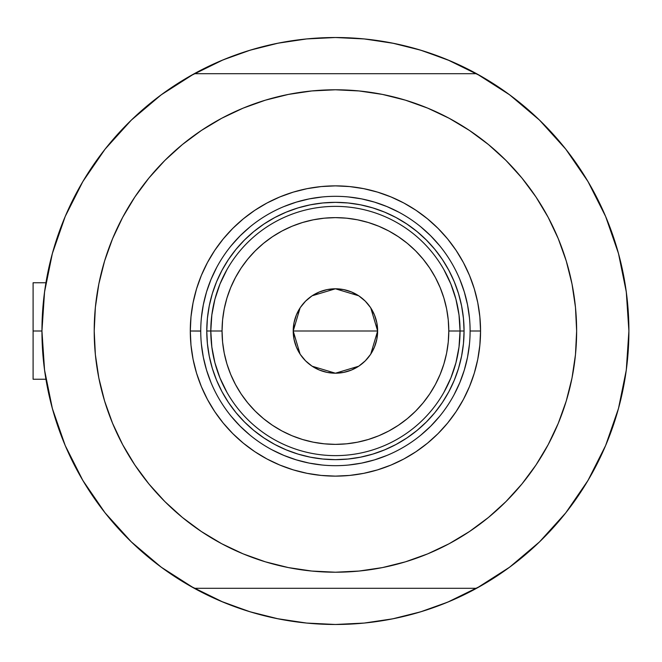 <?xml version="1.0" encoding="UTF-8"?>
<svg xmlns="http://www.w3.org/2000/svg" width="662" height="662" viewBox="0 0 662 662"><rect width="100%" height="100%" fill="white"/><g stroke="black" fill="none" stroke-linecap="round" stroke-linejoin="round"><path stroke-width="0.99" d="M161.338 567.268A293.481 293.481 0 0 1 41.946 331L33.1 331L33.1 379.243L33.1 331L41.946 331A293.481 293.481 0 0 1 161.338 94.732M44.933 289.228L44.097 295.484M45.479 285.603L45.148 287.771M619.624 404.217L620.104 402.33L619.624 404.217M197.019 589.792A293.481 293.481 0 0 0 218.907 600.36A293.481 293.481 0 0 1 197.019 589.792M451.939 600.36A293.481 293.481 0 0 0 473.818 589.792A293.481 293.481 0 0 1 451.939 600.36A293.481 293.481 0 0 0 473.818 589.792M579.548 168.115A293.481 293.481 0 0 0 509.508 94.732A293.481 293.481 0 0 1 476.59 588.295A293.481 293.481 0 0 1 194.14 588.237M628.652 319.026A293.481 293.481 0 0 0 627.94 307.333M627.94 307.284A293.481 293.481 0 0 0 627.94 307.259A293.481 293.481 0 0 0 626.831 296.187M626.823 296.179A293.481 293.481 0 0 0 626.823 296.162A293.481 293.481 0 0 0 622.967 272.272M619.624 257.808L619.251 256.368A293.481 293.481 0 0 0 594.219 192.601M473.818 72.208A293.481 293.481 0 0 0 451.939 61.64A293.481 293.481 0 0 1 473.818 72.208A293.481 293.481 0 0 0 451.939 61.64M218.907 61.64A293.481 293.481 0 0 0 197.019 72.208A293.481 293.481 0 0 1 218.907 61.64M194.14 73.763A293.481 293.481 0 0 1 476.706 73.763M44.048 295.922L45.438 285.827M50.767 259.595L53.225 250.418M64.818 217.409L66.854 212.676M80.45 185.683L85.82 176.63M101.369 153.948L106.466 147.403M129.909 121.494L135.503 116.148M156.836 98.108L165.343 91.828M197.077 72.175L189.994 76.089L223.111 59.861L250.228 50.163L278.164 43.162L306.655 38.934L335.419 37.519L364.191 38.934L392.674 43.162L420.618 50.163L447.735 59.861L480.852 76.089M505.503 91.828L514.002 98.108M535.343 116.148L540.937 121.494M564.38 147.403L569.477 153.948M585.018 176.63L590.396 185.683L585.026 176.63M603.976 212.643L606.028 217.409M617.621 250.418L620.079 259.595M625.4 285.827L626.798 295.922M626.798 366.078L625.4 376.173M620.079 402.405L617.621 411.582M606.028 444.591L603.992 449.324M590.396 476.317L585.018 485.37M569.477 508.052L564.38 514.597M540.937 540.506L535.343 545.852M514.002 563.892L505.503 570.172M473.769 589.825L480.852 585.911L447.735 602.139L420.618 611.837L392.674 618.838L364.191 623.066L335.419 624.481L306.655 623.066L278.164 618.838L250.228 611.837L223.111 602.139L189.986 585.911M165.343 570.172L156.836 563.892M135.503 545.852L129.909 540.506M106.466 514.597L101.369 508.052M85.82 485.37L80.45 476.317L85.82 485.37M66.87 449.357L64.818 444.591M53.225 411.582L50.767 402.405M45.438 376.173L44.048 366.078M265.578 616.049L248.564 611.332L220.967 601.237M405.26 45.951L422.282 50.668L449.879 60.763M374.593 40.15L393.816 43.386L365.325 39.05M364.191 38.934L335.419 37.519L306.655 38.934M296.262 40.15L277.03 43.386L296.295 40.142M265.578 45.951L248.564 50.668M236.624 54.656L220.967 60.763L236.624 54.656M296.253 621.85L277.03 618.614L305.521 622.95M306.655 623.066L335.419 624.481L364.191 623.066M374.584 621.85L393.816 618.614L374.543 621.858M405.26 616.049L422.282 611.332M434.222 607.344L449.879 601.237L434.222 607.344M620.915 398.996L620.584 400.369L620.915 398.996M622.139 268.358L620.584 261.614L622.139 268.358M45.148 374.22L45.488 376.488M44.106 366.533L44.933 372.772M33.1 282.757L33.1 331L33.1 282.757L45.935 282.757M470.103 331.091L470.103 331A134.676 134.676 0 0 0 335.419 196.324A134.676 134.676 0 0 0 200.743 331L190.292 331A145.127 145.127 0 0 1 335.419 185.873A145.127 145.127 0 0 1 480.554 331L470.103 331A134.676 134.676 0 0 1 335.419 465.676A134.676 134.676 0 0 1 200.743 331A134.676 134.676 0 0 1 335.419 196.324A134.676 134.676 0 0 1 470.103 331L470.103 330.909M164.855 160.436L182.398 144.539L164.855 160.436L148.958 177.979L134.858 196.986L122.693 217.293L112.573 238.692L104.596 260.977L98.845 283.94L95.369 307.358L94.211 331A241.216 241.216 0 0 1 335.419 89.784A241.216 241.216 0 0 1 576.635 331A241.216 241.216 0 0 1 335.419 572.216A241.216 241.216 0 0 1 94.211 331L94.724 315.228M476.59 73.705A293.481 293.481 0 0 1 628.9 331L626.285 291.901L618.482 253.496L605.631 216.482L587.972 181.504L565.803 149.19L539.522 120.12L509.608 94.807L476.59 73.705L194.256 73.705L161.238 94.807L131.324 120.12L105.043 149.19L82.874 181.504L65.207 216.482L52.364 253.496L44.561 291.901L41.946 331L44.561 370.099L52.364 408.504L65.207 445.518L82.874 480.496L105.043 512.81L131.324 541.88L161.238 567.193L194.256 588.295A293.481 293.481 0 0 1 194.256 73.705L476.59 73.705M476.59 588.295L194.256 588.295L476.59 588.295L509.608 567.193L539.522 541.88L565.803 512.81L587.972 480.496L605.631 445.518L618.482 408.504L626.285 370.099L628.9 331M469.432 130.439L488.448 144.539L469.432 130.439L449.134 118.266L427.735 108.146L405.442 100.169L382.479 94.418L359.069 90.951L335.419 89.784L311.777 90.951L288.367 94.418L265.404 100.169L243.111 108.146L221.712 118.266L201.413 130.439L182.398 144.539M505.983 501.564L488.448 517.461L505.983 501.564L521.888 484.021L535.988 465.014L548.153 444.707L558.273 423.308L566.25 401.023L572.001 378.06L575.477 354.642L576.635 331L576.122 346.772M201.413 531.561L182.398 517.461L201.413 531.561L221.712 543.734L243.111 553.854L265.404 561.831L288.367 567.582L311.777 571.049L335.419 572.216L359.069 571.049L382.479 567.582L405.442 561.831L427.735 553.854L449.134 543.734L469.432 531.561L488.448 517.461M576.635 331L575.477 307.358L572.001 283.94L566.25 260.977L558.273 238.692L548.153 217.293L535.988 196.986L521.888 177.979L505.983 160.436L488.448 144.539M94.211 331L95.369 354.642L98.845 378.06L104.596 401.023L112.573 423.308L122.693 444.707L134.858 465.014L148.958 484.021L164.855 501.564L182.398 517.461M200.743 330.909L200.743 331A134.676 134.676 0 0 0 335.419 465.676A134.676 134.676 0 0 0 470.103 331L480.554 331A145.127 145.127 0 0 1 335.419 476.127A145.127 145.127 0 0 1 190.292 331L190.987 316.775L193.081 302.683L196.54 288.872L201.339 275.458L207.429 262.582L214.753 250.368L223.235 238.932L232.801 228.373L243.351 218.816L254.796 210.326L267.009 203.002L279.885 196.92L293.291 192.121L307.11 188.662L321.194 186.568L335.419 185.873L349.644 186.568L363.736 188.662L377.555 192.121L390.961 196.92L403.837 203.002L416.05 210.326L427.495 218.816L438.045 228.373L447.611 238.932L456.093 250.368L463.417 262.582L469.507 275.458L474.306 288.872L477.765 302.683L479.851 316.775L480.554 331L479.851 345.225L477.765 359.317L474.306 373.128L469.507 386.542L463.417 399.418L456.093 411.632L447.611 423.068L438.045 433.627L427.495 443.184L416.05 451.674L403.837 458.998L390.961 465.08L377.555 469.879L363.736 473.338L349.644 475.432L335.419 476.127L321.194 475.432L307.11 473.338L293.291 469.879L279.885 465.08L267.009 458.998L254.796 451.674L243.351 443.184L232.801 433.627L223.235 423.068L214.753 411.632L207.429 399.418L201.339 386.542L196.54 373.128L193.081 359.317L190.987 345.225L190.292 331L200.743 331.091M207.396 343.611L209.25 356.098L207.396 343.611L206.776 331L207.396 318.389L209.25 305.902L212.312 293.655L216.565 281.772L221.969 270.353L228.456 259.529L235.978 249.384L244.452 240.033L253.811 231.551L263.948 224.037L274.78 217.541L286.191 212.146L298.074 207.893L310.321 204.823L322.816 202.969L310.321 204.823M348.03 459.031L360.517 457.177L348.03 459.031L335.419 459.651L322.816 459.031L310.321 457.177L298.074 454.107L286.191 449.854L274.78 444.459L263.948 437.963L253.811 430.449L244.452 421.967L235.978 412.616L228.456 402.471L221.969 391.647L216.565 380.228L212.312 368.345L209.25 356.098M463.45 318.389L461.596 305.902L463.45 318.389L464.07 331L463.45 343.611L461.596 356.098L458.534 368.345L454.281 380.228L448.877 391.647L442.39 402.471L434.868 412.616L426.386 421.967L417.035 430.449L406.898 437.963L396.066 444.459L384.655 449.854L372.764 454.107L360.517 457.177M201.389 344.199L203.333 357.273L206.544 370.091L210.996 382.537M231.311 416.439L240.19 426.229L249.979 435.108M271.908 449.763L283.882 455.423L296.328 459.875L309.146 463.094L322.22 465.03M348.626 465.03L361.7 463.094L374.518 459.875L386.964 455.423M420.858 435.108L430.656 426.229L439.527 416.439M454.182 394.511L459.85 382.537L464.302 370.091L467.513 357.273L469.449 344.199M469.449 317.801L467.513 304.727L464.302 291.909L459.85 279.463M439.527 245.561L430.656 235.771L420.858 226.892M398.938 212.237L386.964 206.577L374.518 202.125L361.7 198.906L348.626 196.97M322.22 196.97L309.146 198.906L296.328 202.125L283.882 206.577M249.979 226.892L240.19 235.771L231.311 245.561M216.664 267.489L210.996 279.463L206.544 291.909L203.333 304.727L201.389 317.801M322.816 202.969L335.419 202.349L348.03 202.969L360.517 204.823L372.764 207.893L384.655 212.146L396.066 217.541L406.898 224.037L417.035 231.551L426.386 240.033L434.868 249.384L442.39 259.529L448.877 270.353L454.281 281.772L458.534 293.655L461.596 305.902M443.863 392.425L450.855 377.985L455.936 362.768L459.014 347.012L460.049 331L448.795 331A113.368 113.368 0 0 1 335.419 444.368A113.368 113.368 0 0 1 222.051 331L210.797 331A124.63 124.63 0 0 0 335.419 455.63A124.63 124.63 0 0 0 460.049 331A124.63 124.63 0 0 1 335.419 455.63A124.63 124.63 0 0 1 210.797 331L206.776 331A128.651 128.651 0 0 0 335.419 459.651A128.651 128.651 0 0 0 464.07 331L460.049 331L459.014 314.988L455.936 299.232L450.855 284.015L443.863 269.575M370.761 307.913L377.638 331L376.827 339.234L374.419 347.153L370.521 354.451L365.275 360.848L358.87 366.103L351.58 370L343.661 372.4L335.419 373.211L327.185 372.4L319.266 370L311.968 366.103L305.571 360.848L300.325 354.451L296.427 347.153L294.019 339.234L293.208 331A42.211 42.211 0 0 1 335.419 288.789A42.211 42.211 0 0 1 377.638 331L293.208 331L300.093 307.904M300.589 307.16L305.174 301.558M305.968 300.763L311.752 296.046M312.166 295.773L335.419 288.789L358.68 295.773M359.094 296.046L364.878 300.763M365.672 301.558L370.257 307.16M226.983 269.575L219.991 284.015L214.91 299.232L211.832 314.988L210.797 331A124.63 124.63 0 0 1 335.419 206.37A124.63 124.63 0 0 1 460.049 331L464.07 331A128.651 128.651 0 0 1 335.419 459.651A128.651 128.651 0 0 1 206.776 331A128.651 128.651 0 0 1 335.419 202.349A128.651 128.651 0 0 1 464.07 331A128.651 128.651 0 0 0 335.419 202.349A128.651 128.651 0 0 0 206.776 331L210.797 331L211.832 347.012L214.91 362.768L219.991 377.985L226.983 392.425M211.832 314.988L210.797 331L211.832 347.012M214.91 362.768L219.991 377.985M219.991 284.015L214.91 299.232M459.014 347.012L460.049 331L459.014 314.988M455.936 299.232L450.855 284.015M450.855 377.985L455.936 362.768M448.795 331L448.248 319.887L446.618 308.881L443.912 298.09L440.164 287.614L435.406 277.56L429.688 268.011L423.059 259.082L415.587 250.832L407.345 243.359L398.408 236.739L388.867 231.013L378.805 226.255L368.329 222.515L357.538 219.809L346.532 218.179L335.419 217.632L324.314 218.179L313.308 219.809L302.509 222.515L292.033 226.255L281.979 231.013L272.438 236.739L263.501 243.359L255.259 250.832L247.787 259.082L241.158 268.011L235.44 277.56L230.682 287.614L226.934 298.09L224.228 308.881L222.597 319.887L222.051 331L222.597 342.113L224.228 353.119L226.934 363.91L230.682 374.386L235.44 384.44L241.158 393.989L247.787 402.918L255.259 411.168L263.501 418.641L272.438 425.261L281.979 430.987L292.033 435.745L302.509 439.485L313.308 442.191L324.314 443.821L335.419 444.368L346.532 443.821L357.538 442.191L368.329 439.485L378.805 435.745L388.867 430.987L398.408 425.261L407.345 418.641L415.587 411.168L423.059 402.918L429.688 393.989L435.406 384.44L440.164 374.386L443.912 363.91L446.618 353.119L448.248 342.113L448.795 331L460.049 331A124.63 124.63 0 0 0 335.419 206.37A124.63 124.63 0 0 0 210.797 331L222.051 331A113.368 113.368 0 0 1 335.419 217.632A113.368 113.368 0 0 1 448.795 331M300.085 354.087L293.208 331L294.019 322.766L296.427 314.847L300.325 307.549L305.571 301.152L311.968 295.897L319.266 292L327.185 289.6L335.419 288.789L343.661 289.6L351.58 292L358.87 295.897L365.275 301.152L370.521 307.549L374.419 314.847L376.827 322.766L377.638 331L370.753 354.096M335.419 331L377.638 331A42.211 42.211 0 0 1 335.419 373.211A42.211 42.211 0 0 1 293.208 331L335.419 331M370.257 354.84L365.672 360.442M364.878 361.237L359.094 365.954M358.68 366.227L335.419 373.211L312.166 366.227M311.752 365.954L305.968 361.237M305.174 360.442L300.589 354.84M45.935 379.243L33.1 379.243"/></g></svg>
